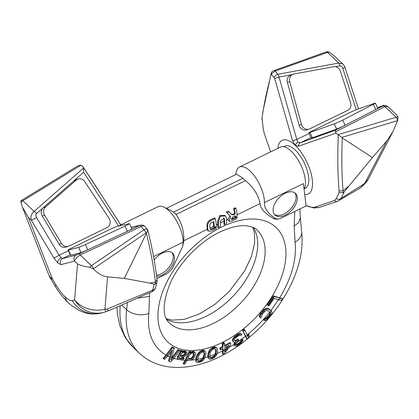 <?xml version="1.0" encoding="UTF-8"?>
<svg xmlns="http://www.w3.org/2000/svg" width="419" height="419" viewBox="0 0 419 419"><rect width="100%" height="100%" fill="white"/><g stroke="black" fill="none" stroke-linecap="round" stroke-linejoin="round"><path stroke-width="0.63" d="M270.616 151.888L264.562 134.494L263.378 129.743L261.995 118.158C264.41 101.157 267.427 89.058 271.203 74.006L274.618 78.327L292.588 140.753L295.165 145.173L298.433 146.278L336.012 133.122L337.981 134.682L396.138 117.252L398.05 117.042L397.584 120.672L392.975 131.524L386.857 140.836L372.407 157.565L344.24 191.766L343.156 192.688L339.05 192.599L336.31 198.674L334.393 200.492L315.8 206.897A44.843 19.201 64 0 1 306.048 205.436M277.886 148.347A29.812 12.769 64 0 1 295.149 145.273A29.812 12.769 -116 0 1 311.804 176.624A29.812 12.769 -116 0 1 304.718 194.505M274.618 78.327L279.054 77.086L296.788 139.48L298.103 142.271A4.258 2.54 133.4 0 0 295.165 145.173M309.117 133.472L296.788 139.48L292.588 140.753M291.341 74.818L279.054 77.086A4.258 1.828 -100.5 0 0 277.902 74.268A4.258 2.755 138.8 0 0 274.099 77.295M327.223 51.673L329.324 52.082L327.517 52.391L275.126 71.068L271.308 74.111M271.203 74.006L271.758 71.932M261.995 118.158L262.928 111.444L271.318 72.786M261.943 119.719L261.99 117.875M344.24 191.766L341.207 198.344L339.05 200.612L338.102 201.068M392.886 131.692L369.092 177.687A27.685 20.594 -152.6 0 1 365.368 182.38L363.833 183.999A21.044 18.195 36.1 0 1 358.643 188.938L337.745 201.22A4.258 3.598 70.8 0 1 334.393 200.492M337.981 134.682L338.222 134.897C337.672 154.904 337.426 170.282 339.102 191.038L339.05 192.599M304.184 188.833L305.409 188.236A23.422 10.03 -116 0 0 307.598 171.848A23.422 10.03 -116 0 0 295.149 149.965A23.422 10.03 64 0 0 284.899 146.116L283.668 146.713M310.987 137.594L300.297 142.795A4.258 3.535 70.5 0 0 298.433 146.278M377.44 107.646L382.489 105.881A4.258 3.588 -109.2 0 1 382.846 105.735C382.783 104.939 384.438 105.195 387.811 106.499L384.883 106.609L335.42 131.933L335.326 130.272L300.297 142.795L298.103 142.271M398.05 117.042L396.421 114.638L387.811 106.499M372.407 157.565L342.276 137.945L341.946 137.343L338.222 134.897M343.156 192.688L343.051 190.76C341.784 175.88 341.527 158.277 342.276 137.945M343.229 190.65L348.498 186.434M343.051 190.76L339.102 191.038M335.42 131.933L336.012 133.122M375.393 103.126L377.765 108.353A6.39 0.367 155.6 0 1 375.759 109.579L345.094 125.271A6.39 0.367 155.6 0 1 336.63 129.036L312.359 137.757A6.39 0.367 155.6 0 1 311.191 138.05L308.824 132.823A6.39 0.367 -24.4 0 0 309.987 132.53L334.257 123.804A6.39 0.367 -24.4 0 0 342.726 120.044L373.387 104.352A6.39 0.367 -24.4 0 0 375.393 103.126A6.39 0.367 -24.4 0 0 374.397 103.362L357.491 109.259A6.39 0.367 -24.4 0 0 350.033 112.496L312.008 131.016A6.39 0.367 -24.4 0 0 308.824 132.823M386.857 140.836L364.284 184.339M289.754 81.742L287.387 82.491A6.39 5.761 -107.5 0 1 291.037 74.917L293.405 74.168A6.39 5.761 72.5 0 0 289.754 81.742L301.523 124.532A6.39 5.761 72.5 0 0 309.007 129.141A6.39 5.761 72.5 0 0 309.725 128.858L347.749 110.338A6.39 5.761 72.5 0 0 350.593 102.739L340.348 71.172A6.39 5.761 72.5 0 0 333.571 66.715L294.023 74.016A6.39 5.761 72.5 0 0 293.405 74.168M287.387 82.491L299.15 125.276A6.39 5.761 -107.5 0 0 306.64 129.89L309.007 129.141M329.324 52.082L334.21 55.842L342.821 63.976L338.772 63.028L277.902 74.268L275.126 71.068A2.875 1.603 -109.6 0 0 273.754 70.638L271.763 71.932M131.157 227.323L140.758 225.144A4.258 4.096 -102.7 0 0 139.941 225.422A4.258 0.838 64.9 0 1 141.093 226.506A4.258 2.655 -40 0 1 144.895 226.49L147.797 229.989L146.404 233.336C150.772 251.17 153.783 267.437 155.428 282.128L149.986 283.108L154.244 284.291L152.186 291.608M157.083 281.217L157.025 279.709C154.601 259.209 151.578 246.121 147.797 229.989M149.986 283.108L124.286 278.399L107.568 276.849C102.645 276.273 97.905 273.602 93.353 268.825L89.676 267.217L91.483 265.615L143.869 229.848C145.487 228.984 146.76 228.984 147.687 229.842M157.025 279.709L155.428 282.128M157.094 281.364L157.015 282.102L155.329 284.155L155.255 282.191M155.329 284.155L154.244 284.291M157.015 282.102L155.528 287.706C155.622 288.665 154.548 289.953 152.301 291.577L109.239 310.463A21.044 4.29 78 0 1 106.971 309.091L104.939 309.206L105.688 311.825M72.178 300.57A27.685 26.24 75.5 0 0 101.267 313.051C95.244 314.512 89.383 314.281 83.69 312.349L79.002 310.395L70.811 304.943L68.213 302.633A27.685 16.524 -46.6 0 1 65.081 296.835C68.135 299.679 70.502 300.926 72.178 300.57L74.598 299.941A27.685 24.522 4.6 0 0 104.939 309.206L107.568 276.849M101.267 313.051L103.687 312.422A27.685 27.685 0 0 0 105.646 311.836L109.239 310.463M65.081 296.835C62.007 293.887 59.105 290.152 56.376 285.632A27.685 3.048 149.1 0 1 54.758 285.512L54.758 285.512C58.66 292.053 63.143 297.757 68.213 302.633M81.014 165.18L78.379 165.552L21.767 200.182A2.875 0.822 -121.5 0 1 22.862 200.753L20.95 202.262L22.364 207.059L28.398 217.456L31.346 220.242C30.383 216.691 31.305 213.742 34.117 211.396L83.575 168.019L82.983 166.668L81.014 165.18L22.862 200.753L34.117 211.396A4.258 1.713 -131.3 0 1 36.474 213.632L73.901 180.804A6.39 5.761 -107.5 0 1 75.792 179.735L78.164 178.992A6.39 5.761 72.5 0 0 76.268 180.06L45.613 206.949A6.39 5.761 72.5 0 0 44.597 215.198L61.52 243.518A6.39 5.761 72.5 0 0 68.266 246.382A6.39 5.761 72.5 0 0 68.978 246.1L107.002 227.58A6.39 5.761 72.5 0 0 109.024 218.273L84.738 181.584A6.39 5.761 72.5 0 0 78.164 178.992M121.191 225.448L83.046 166.762M119.111 225.914A4.258 0.508 -32 0 0 120.583 224.521M60.933 264.64L57.775 262.98A4.258 2.54 -46.6 0 1 61.184 257.648L62.583 258.565A4.258 4.038 75.5 0 0 60.928 264.64L74.577 261.105C75.153 259.01 77.038 256.967 80.228 254.977L141.093 226.506L143.869 229.848A2.875 0.927 55.7 0 1 145.927 232.922L146.545 232.686M61.184 257.648L59.069 255.244A4.258 0.471 149.1 0 1 53.91 257.999L31.346 220.242A4.258 0.471 149.1 0 0 36.511 217.487C35.673 215.816 35.662 214.533 36.474 213.632M57.775 262.98L53.91 257.999M56.376 285.632L52.38 278.944A27.685 14.738 158.7 0 1 48.735 274.686L48.735 274.686A27.685 27.685 0 0 0 50.762 278.824L54.758 285.512M20.95 202.262C20.746 200.863 20.903 200.387 21.416 200.832M98.722 190.629L82.983 166.668M83.575 168.019L83.669 172.235L118.713 226.197M68.266 246.382L65.893 247.131A6.39 5.761 -107.5 0 1 59.147 244.267L42.23 215.947A6.39 5.761 -107.5 0 1 43.241 207.693L45.613 206.949M68.417 250.038L70.79 255.265A6.39 0.367 155.6 0 1 70.444 255.291L68.077 250.064A6.39 0.367 -24.4 0 0 68.417 250.038L78.652 247.388A6.39 0.367 -24.4 0 0 85.429 244.581L124.967 226.087A6.39 0.367 -24.4 0 0 129.487 223.641A6.39 0.367 -24.4 0 0 129.241 223.652L117.488 226.276A6.39 0.367 -24.4 0 0 109.286 229.738L71.261 248.258A6.39 0.367 -24.4 0 0 68.077 250.064M70.79 255.265L81.024 252.615A6.39 0.367 155.6 0 0 87.801 249.808L127.339 231.319A6.39 0.367 155.6 0 0 131.859 228.874L129.487 223.641M124.286 278.399L146.404 233.336M89.676 267.217C85.094 266.725 81.045 265.62 77.525 263.891L74.577 261.105A4.258 4.038 75.5 0 1 76.232 255.03L79.071 253.893A4.258 0.838 64.9 0 1 80.228 254.977L91.483 265.615A2.875 0.927 55.7 0 1 93.542 268.694L145.927 232.922M271.323 310.762L268.338 308.594L266.316 308.347L263.771 309.61L260.833 312.825L259.518 315.282L259.361 316.654L260.576 318.011L261.77 316.586L261.493 316.031L262.404 314.051L265.148 311.071L266.934 310.416L267.767 310.605L270.176 312.234A89.855 53.642 133.4 0 0 271.323 310.762L267.966 308.887L265.505 309.458L264.394 310.196L260.618 314.706L259.979 317.241L260.576 318.011M269.731 311.919L270.004 313.03L269.029 314.952L266.306 317.948L264.792 318.44L263.598 319.859L264.2 320.425L265.395 319.006L266.877 318.492L269.595 315.486L270.59 313.58L270.176 312.234M243.198 330.947L244.623 329.79L244.01 329.208L242.585 330.366L245.963 336.509A89.855 53.642 133.4 0 0 247.393 335.362L247.948 336.588L248.855 334.283L248.237 333.697L247.372 336.038M242.585 330.366L246.362 338.343L246.896 338.845L245.963 336.509M238.626 339.662L236.112 341.166L235.258 341.276L234.54 340.82L234.441 339.453L235.258 338.17L237.908 336.101L239.741 335.31L240.71 335.598L241.941 334.744L240.904 333.734L240.239 333.472L238.291 333.864L234.352 336.588L234.97 337.175L233.477 339.165L233.079 340.872L233.781 342.297L234.446 342.559L235.787 342.103L234.645 344.586A89.855 53.642 133.4 0 0 236.038 343.685L236.51 342.564L238.856 340.464L238.626 339.662L238.008 339.076L235.488 340.579L234.472 340.584M234.352 336.588L232.535 339.516L232.686 341.082L233.781 342.297M234.525 342.527L234.012 344.706L235.085 346.188L234.645 344.586M222.871 343.915L224.38 343.119L223.767 342.538L222.253 343.334L222.871 343.915L223.034 347.105L220.514 348.43L220.577 349.797L223.102 348.467L223.227 351.054A89.855 53.642 133.4 0 0 224.741 350.289L224.61 347.67L228.9 345.418L226.428 349.404A89.855 53.642 133.4 0 0 228.245 348.414L230.665 344.491L230.597 343.124L229.973 342.538L224.5 345.418M222.253 343.334L222.41 346.518L219.891 347.843L219.959 349.21L220.577 349.797M222.526 348.77L222.437 353.694L222.971 354.202L223.227 351.054M217.073 348.21L215.806 347.157L214.664 346.864L211.663 347.959L210.307 349.153L208.814 351.342L208.039 353.51L207.798 356.888L208.793 358.811L208.39 357.019A89.855 53.642 133.4 0 0 209.657 356.616L210.333 352.311L211.543 350.462L213.643 348.99L215.539 349.006L216.33 350.127L215.801 354.385A89.855 53.642 133.4 0 0 217.089 353.856L217.66 350.823L217.073 348.21L215.282 347.451L213.81 347.744L212.281 348.54L210.076 350.755L208.657 354.097L208.39 357.019M205.336 351.326L203.744 350.2L202.377 350.232L199.423 351.803L197.202 354.694L195.872 358.381L195.82 361.23L196.773 362.304L196.391 361.77L196.406 359.722A89.855 53.642 133.4 0 0 197.611 359.544L199.025 355.04L200.455 353.285L202.613 352.117L204.304 352.515L204.797 353.882L203.524 358.36A89.855 53.642 133.4 0 0 204.776 358.046L205.855 354.893L205.823 351.965L204.362 350.787L202.99 350.813L201.476 351.368L199.088 353.317L197.192 356.627L196.406 359.722M190.692 352.096L191.169 352.541L192.745 351.97L194.882 352.18L193.478 351.352L190.614 351.923M185.973 360.293L189.598 352.06L190.724 352.028L190.106 351.447L188.979 351.478L185.114 360.246L183.14 363.572L183.674 364.08L185.973 360.293A89.855 53.642 133.4 0 0 187.073 360.319L187.696 358.91L187.901 359.952L188.629 360.324A89.855 53.642 133.4 0 0 190.912 360.251L193.316 358.758L194.468 357.156L195.642 353.987L194.882 352.18M172.659 347.409L174.246 348.1L172.041 346.822L172.659 347.409L166.982 355.202A89.855 53.642 133.4 0 0 167.972 355.752L172.434 349.64L170.617 357.019A89.855 53.642 133.4 0 0 171.842 357.522L170.942 360.235L178.656 350.033L179.714 350.499L178.038 349.451L171.659 358.193M172.041 346.822L165.982 355.134L163.012 358.345L163.546 358.853L166.982 355.202M165.982 355.134C152.699 347.032 146.98 333.126 148.824 313.422L149.641 292.745M156.905 278.619L167.301 273.555L172.193 268.825L182.611 246.608L183.784 240.757C184.151 231.105 181.568 222.337 176.043 214.444L245.461 180.636L242.978 178.29L236.557 174.178L166.432 208.332M215.225 218.509L210.553 220.782C208.432 222.185 207.457 224.228 207.63 226.909A20.232 8.663 64 0 1 207.845 229.612L208.369 231.11L211.391 230.953L216.057 228.68A20.232 8.663 -116 0 0 216.256 227.302L212.108 229.324L210.333 229.355L210.003 228.481A20.232 8.663 -116 0 0 209.804 225.946C209.736 224.469 210.322 223.343 211.564 222.557L213.643 221.546A20.232 8.663 64 0 1 214.235 227.428L216.314 226.417A20.232 8.663 -116 0 0 215.225 218.509L214.538 217.854L209.867 220.132C207.751 221.551 206.797 223.615 206.996 226.312A19.164 8.207 -116 0 1 207.222 229.025L207.243 229.334A4.682 2.797 133.4 0 0 207.814 230.581L208.343 231.079M216.256 227.302L215.701 226.779L211.553 228.8L212.108 229.324M210.097 228.999A2.661 1.587 133.4 0 0 211.553 228.8M209.987 227.999L213.627 226.223L213.627 226.852L214.235 227.428M216.304 224.919L217.78 224.202L217.78 227.334L218.137 227.669L220.211 226.658A20.232 8.663 -116 0 0 220.305 221.117L223.971 218.095L224.458 219.095A20.232 8.663 64 0 1 224.364 224.636L226.438 223.626A20.232 8.663 -116 0 0 226.532 218.084L225.506 216.026L220.404 216.188L218.231 222.128A20.232 8.663 64 0 1 218.137 227.669M220.457 222.898L224.008 221.169L224.008 224.301L224.364 224.636M228.989 211.805L228.297 211.155L226.302 212.124L229.952 215.926L228.193 219.132A3.729 2.226 133.4 0 0 228.627 220.771L229.156 221.274L231.545 221.138L236.819 218.571A20.232 8.663 -116 0 0 237.018 217.194L232.435 219.425L231.377 219.446L232.482 217.126L235.337 215.733A20.232 8.663 64 0 1 235.342 217.147L237.075 216.309A20.232 8.663 -116 0 0 235.986 208.395L234.258 209.238A20.232 8.663 64 0 1 235.206 214.046L233.435 214.91L231.817 214.748L228.989 211.805L226.988 212.779L230.581 216.518L229.156 221.274M237.018 217.194L236.463 216.67L231.88 218.901L232.435 219.425M231.204 219.058A1.597 0.953 133.4 0 0 231.88 218.901M234.734 216.031L235.342 217.147M273.544 218.577A37.967 16.257 -116 0 0 275.403 218.561L277.766 219.21L274.979 219.069L273.544 218.577C264.798 213.433 260.309 208.442 260.079 203.603C258.403 194.945 253.532 187.288 245.461 180.636M294.803 211.459L294.159 226.019L295.076 242.198C296.877 259.193 291.739 277.75 279.667 297.872L273.324 295.824L267.27 304.896L267.882 305.477L273.942 296.406L282.521 298.899L281.526 300.423L278.944 299.863A89.855 53.642 133.4 0 0 279.892 298.333M182.338 351.028L181.72 350.446L180.699 350.279L179.903 352.442L177.488 356.642L177.347 358.056L178.803 359.497A89.855 53.642 133.4 0 0 181.5 359.926L182.726 359.722L184.245 358.25L183.223 358.077L182.715 358.57L181.186 358.889L179.961 358.685L179.033 357.957L179.133 357.397L179.583 356.611L183.213 356.925L185.046 356.082L186.057 355.103L186.905 353.227L186.748 352.342L185.816 351.604L183.417 351.499L181.998 352.416L182.338 351.028L181.317 350.86L180.521 353.028L178.112 357.229L177.86 358.051L178.279 359.272M184.245 358.25L183.627 357.664L182.605 357.491L182.097 357.983L180.568 358.303L179.044 357.92M186.486 352.007L185.198 351.028L182.323 351.132M227.438 346.188L224.752 350.488M215.272 348.917L215.712 349.54L215.507 352.672L216.131 353.259M209.783 357.501L211.605 357.449L213.784 356.05L215.052 354.249L215.507 352.672M203.765 352.159L204.179 353.296L203.953 354.804L202.702 358.235L200.292 360.555L197.883 361.037M171.277 351.222L168.506 360.764L169.04 361.267L170.617 357.019M193.672 353.458L192.84 356.339L191.462 357.941L190.331 358.496L188.377 358.35M185.03 352.63L184.716 353.819L183.349 355.029L181.82 355.349L180.442 355.123M267.882 305.477L269.04 305.854L274.089 298.297L278.944 299.863M247.393 335.362L244.623 329.79M241.522 334.32L240.862 334.058L238.909 334.451L234.97 337.175M230.597 343.124L224.547 346.309L224.38 343.119M171.842 357.522L174.246 348.1M172.916 357.915A89.855 53.642 133.4 0 0 174.037 358.292L179.714 350.499M180.186 355.563L181.092 353.987L182.663 352.814L183.988 352.458L185.219 352.662L185.732 353.322L185.334 354.406L183.967 355.616L182.438 355.935L180.186 355.563M191.169 352.541L190.027 353.62L190.724 352.028M188.278 357.59L189.446 354.945L191.153 353.589L193.07 353.275L194.296 354.024L193.463 356.925L192.085 358.528L190.954 359.083L189.603 359.12L188.817 358.884L188.278 357.59M273.324 295.824L273.942 296.406M282.521 298.899L281.987 298.391L279.667 297.872M167.972 355.752L164.625 359.329L163.546 358.853M174.037 358.292L170.606 361.943L169.04 361.267M181.5 359.926L178.803 359.497M187.073 360.319L184.81 364.059L183.674 364.08M190.912 360.251L188.629 360.324M197.611 359.544L197.946 361.251L199.544 361.56L201.79 360.481L203.524 358.36M204.776 358.046L203.126 360.419L200.497 362.142L197.611 362.718L196.773 362.304M209.657 356.616L210.364 358.046L212.166 357.978L214.36 356.595L215.801 354.385M217.089 353.856L215.795 356.265L213.35 358.255L210.348 359.345L208.793 358.811M224.741 350.289L224.731 351.902L226.428 349.404M228.245 348.414L224.495 353.411L222.971 354.202M236.038 343.685L235.939 344.806L237.332 344.837L240.778 342.459L241.847 340.72L243.072 339.867L242.957 340.747L241.098 343.082L238.888 344.769L237.159 345.806L235.085 346.188M248.855 334.283L249.431 335.577L248.326 337.693L246.896 338.845M271.344 310.772L272.036 312.312L271.732 313.548L270.281 315.874L266.364 319.954L265.08 320.614L264.2 320.425M243.072 339.867L242.481 339.306L241.25 340.16L240.213 341.92L239.013 342.946L236.766 344.303L235.855 344.423M277.766 219.21L280.301 218.524L306.111 205.954L303.398 183.611L264.452 202.576A24.491 10.485 -116 0 0 250.169 171.088A24.491 10.485 64 0 0 239.448 167.066L280.452 147.095A24.491 10.485 64 0 1 291.168 151.123A24.491 10.485 -116 0 1 304.058 189.053M148.824 313.422A15.974 10.119 -173.8 0 1 126.606 309.678L127.533 302.439M120.792 224.851L158.136 206.667A24.491 10.485 64 0 1 163.881 207.117A24.491 10.485 64 0 1 183.134 242.177L153.548 256.585M163.881 207.117L170.763 210.401L173.56 212.098L176.043 214.444M182.611 246.608L183.134 242.177M275.403 218.561C267.673 213.229 264.022 207.903 264.452 202.576M235.651 174.623L236.264 171.869A24.491 10.485 64 0 1 239.448 167.066M297.328 198.302A14.906 8.899 -46.6 0 1 288.581 213.082A14.906 8.899 -46.6 0 1 274.974 215.031A14.906 8.899 -46.6 0 1 273.104 210.097A14.906 8.899 -46.6 0 1 281.846 195.317A14.906 8.899 -46.6 0 1 295.453 193.369A14.906 8.899 -46.6 0 1 297.328 198.302M154.166 259.969A14.906 8.899 -46.6 0 1 172.618 253.186A14.906 8.899 -46.6 0 1 174.487 258.125A14.906 8.899 -46.6 0 1 156.648 276.461M171.947 252.652A14.906 8.899 -46.6 0 1 173.246 256.952A14.906 8.899 -46.6 0 1 156.491 275.225M294.787 192.829A14.906 8.899 -46.6 0 1 296.086 197.129A14.906 8.899 -46.6 0 1 287.895 211.48A14.906 8.899 -46.6 0 1 274.403 214.397M217.78 224.202A19.164 8.207 -116 0 0 217.602 221.531L218.231 222.128M225.506 216.026L224.851 215.408L219.676 215.581L217.602 221.531M235.986 208.395L235.3 207.745L233.566 208.589A19.164 8.207 -116 0 1 234.577 213.449L232.802 214.313L231.183 214.146M224.008 221.169A19.164 8.207 -116 0 0 223.83 218.498L224.458 219.095M223.61 217.843L223.83 218.498M213.627 226.223A19.164 8.207 -116 0 0 213.161 221.782M229.952 215.926L230.581 216.518M226.302 212.124L226.988 212.779M234.577 213.449L235.206 214.046M233.566 208.589L234.258 209.238M262.619 310.689L263.237 311.27M263.771 309.61L264.394 310.196M260.833 312.825L261.446 313.407M259.995 314.119L260.618 314.706M259.518 315.282L260.141 315.868M259.361 316.654L259.979 317.241M269.962 312.27L270.564 312.836M270.004 313.03L270.59 313.58M269.689 313.915L270.26 314.459M269.029 314.952L269.595 315.486M267.238 317.083L267.804 317.618M266.306 317.948L266.877 318.492M265.431 318.487L266.018 319.037M264.792 318.44L265.395 319.006M268.338 308.594L268.961 309.18M267.348 308.3L267.966 308.887M266.316 308.347L266.934 308.934M264.887 308.871L265.505 309.458M238.291 333.864L238.909 334.451M239.385 333.582L240.008 334.168M237.248 334.346L237.861 334.928M235.279 335.708L235.892 336.284M233.483 337.667L234.101 338.253M232.859 338.578L233.477 339.165M232.535 339.516L233.158 340.102M232.461 340.286L233.079 340.872M232.686 341.082L233.31 341.668M234.352 342.8L234.975 343.386M234.032 343.737L234.65 344.324M234.012 344.706L234.619 345.277M234.111 345.088L234.703 345.654M241.25 340.16L241.847 340.72M240.883 341.056L241.459 341.6M240.213 341.92L240.778 342.459M239.013 342.946L239.574 343.475M238.029 343.627L238.589 344.156M236.766 344.303L237.332 344.837M235.965 344.46L236.541 345.005M237.023 339.757L237.641 340.343M235.488 340.579L236.112 341.166M234.635 340.689L235.258 341.276M240.239 333.472L240.862 334.058M222.41 346.518L223.034 347.105M219.891 347.843L220.514 348.43M210.307 349.153L210.93 349.739M211.663 347.959L212.281 348.54M209.453 350.169L210.076 350.755M208.814 351.342L209.437 351.929M208.463 352.18L209.081 352.767M208.039 353.51L208.657 354.097M207.724 355.741L208.343 356.328M207.798 356.888L208.416 357.47M207.929 357.527L208.526 358.088M215.806 347.157L216.429 347.744M214.664 346.864L215.282 347.451M213.198 347.162L213.81 347.744M199.423 351.803L200.041 352.389M200.858 350.782L201.476 351.368M198.465 352.73L199.088 353.317M197.674 353.866L198.297 354.453M197.202 354.694L197.82 355.281M196.574 356.04L197.192 356.627M195.872 358.381L196.495 358.968M195.725 359.633L196.338 360.214M195.715 360.35L196.312 360.911M195.82 361.23L196.391 361.77M203.744 350.2L204.362 350.787M202.377 350.232L202.99 350.813M178.038 349.451L178.656 350.033M180.453 351.101L181.071 351.688M180.699 350.279L181.317 350.86M179.903 352.442L180.521 353.028M177.488 356.642L178.112 357.229M177.242 357.465L177.86 358.051M177.347 358.056L177.97 358.643M182.605 357.491L183.223 358.077M182.097 357.983L182.715 358.57M181.537 358.177L182.155 358.764M180.568 358.303L181.186 358.889M179.342 358.098L179.961 358.685M185.198 351.028L185.816 351.604M183.972 350.823L184.585 351.4M182.799 350.913L183.417 351.499M182.228 351.661L182.506 351.923M188.979 351.478L189.598 352.06M187.434 359.507L187.901 359.952M193.478 351.352L194.097 351.934M192.132 351.389L192.745 351.97M191.116 351.682L191.734 352.264M213.784 356.05L214.36 356.595M215.052 354.249L215.665 354.835M212.92 356.773L213.486 357.307M211.605 357.449L212.166 357.978M210.417 357.679L210.987 358.219M215.712 349.54L216.33 350.127M215.754 350.939L216.372 351.525M201.214 359.931L201.79 360.481M202.702 358.235L203.315 358.816M200.292 360.555L200.858 361.089M198.983 361.031L199.544 361.56M197.888 361.037L198.454 361.571M204.179 353.296L204.797 353.882M203.953 354.804L204.572 355.391M203.409 356.627L204.027 357.213M193.704 353.468L194.296 354.024M193.541 354.752L194.159 355.338M192.84 356.339L193.463 356.925M192.263 357.135L192.887 357.721M191.462 357.941L192.085 358.528M190.331 358.496L190.954 359.083M188.979 358.533L189.603 359.12M185.114 352.735L185.732 353.322M185.015 353.296L185.638 353.882M184.716 353.819L185.334 354.406M184.056 354.574L184.679 355.16M183.349 355.029L183.967 355.616M182.789 355.223L183.407 355.81M181.82 355.349L182.438 355.935M315.8 206.897A4.258 3.839 72.5 0 0 319.074 207.484M336.31 198.674A4.258 3.446 24.3 0 0 341.207 198.344L363.833 183.999M382.489 105.881L382.526 106.112A4.258 2.697 62.9 0 1 384.883 106.609L396.138 117.252A2.875 1.498 73.3 0 1 397.385 120.724L397.584 120.672M341.946 137.343L397.385 120.724M342.726 120.044L345.094 125.271L335.326 130.272M382.526 106.112L375.759 109.579L373.387 104.352M336.63 129.036L334.257 123.804M312.359 137.757L309.987 132.53M356.213 109.747L342.773 68.339L345.067 67.579C344.905 66.652 344.156 65.453 342.821 63.976M335.362 66.694L339.929 65.851A4.258 1.828 -100.5 0 0 338.772 63.028L327.517 52.391A2.875 1.603 -109.6 0 0 326.144 51.956L273.754 70.638M342.773 68.339C342.066 66.605 341.118 65.778 339.929 65.851M301.523 124.532L299.15 125.276M124.967 226.087L127.339 231.319L139.941 225.422L131.199 227.412M155.528 287.706A4.258 3.671 -163.8 0 1 152.699 290.147L106.971 309.091M77.525 263.891L74.598 299.941A27.685 26.24 75.5 0 0 103.687 312.422M28.398 217.456L52.38 278.944A27.685 3.048 149.1 0 1 50.762 278.824M36.511 217.487L59.069 255.244L68.37 250.714M76.232 255.03L62.583 258.565L70.24 254.836M76.268 180.06L73.901 180.804L83.669 172.235M42.23 215.947L44.597 215.198M59.147 244.267L61.52 243.518M85.429 244.581L87.801 249.808L79.071 253.893M78.652 247.388L81.024 252.615M166.657 319.378A63.882 38.139 133.4 0 0 205.823 316.439A63.882 38.139 133.4 0 0 253.401 227.606M169.376 322.976A63.882 38.139 133.4 0 0 213.271 323.484A63.882 38.139 133.4 0 0 258.717 277.074A63.882 38.139 133.4 0 0 257.14 230.12C255.978 228.355 252.615 226.946 247.058 225.899C239.825 224.935 230.728 226.988 219.766 232.063C199.585 241.59 178.845 263.148 169.905 283.941C162.41 303.529 162.232 316.539 169.376 322.976M221.965 342.648A78.793 47.038 133.4 0 0 285.962 253.589A78.793 47.038 133.4 0 0 221.934 226.873A78.793 47.038 133.4 0 0 157.937 315.936A78.793 47.038 133.4 0 0 221.965 342.648M278.714 299.402L270.957 310.489M269.778 311.987C263.368 320.064 256.229 327.386 248.367 333.964M248.058 334.221L246.948 335.132M245.518 336.279L236.279 343.014M234.017 344.486L228.68 347.707M222.63 350.928L217.225 353.427M207.803 356.904L204.912 357.747M195.725 359.654L191.363 360.125M188.44 360.267L187.089 360.282M185.114 360.246L181.045 359.931M179.232 359.68L173.895 358.486M183.784 240.757L207.243 229.334M226.684 219.865L228.193 219.132M237.065 214.811L260.079 203.603M225.37 349.525L224.72 349.865M214.984 354.354L209.652 356.312M202.618 358.334L197.642 359.355M169.847 357.046L167.736 356.077M268.16 305.571A80.5 48.059 133.4 0 0 274.22 296.5M260.435 315.151A80.5 48.059 133.4 0 0 264.866 309.882M243.376 331.303A80.5 48.059 133.4 0 0 244.806 330.156M234.598 337.641A80.5 48.059 133.4 0 0 239.385 334.331M222.898 344.345A80.5 48.059 133.4 0 0 224.411 343.585M211.862 348.917A80.5 48.059 133.4 0 0 215.638 347.545M201.031 351.688A80.5 48.059 133.4 0 0 204.666 350.954M172.424 347.733A80.5 48.059 133.4 0 0 174.11 348.66M178.353 350.457A80.5 48.059 133.4 0 0 179.484 350.823M181.191 351.3A80.5 48.059 133.4 0 0 182.255 351.551M182.977 351.703A80.5 48.059 133.4 0 0 186.691 352.269M189.419 352.479A80.5 48.059 133.4 0 0 190.514 352.515M191.211 352.526A80.5 48.059 133.4 0 0 195.076 352.405M295.076 242.198A15.969 11.491 -7 0 0 301.612 231.45C302.759 241.192 301.984 251.369 299.286 261.964C296.971 271.077 293.42 280.17 288.633 289.23C277.121 310.641 261.356 328.779 241.344 343.643C216.523 361.89 187.393 371.627 162.661 365.703C153.752 363.545 146.032 359.423 139.501 353.337L139.501 353.337A106.473 63.562 -46.6 0 1 126.606 309.678L121.667 305.011M294.159 226.019L298.82 222.505L300.308 217.629L301.612 231.45A15.969 11.491 -7 0 0 301.612 231.445A15.969 11.491 -7 0 0 301.601 231.335M300.308 217.629L299.92 208.971M139.501 353.337L133.294 347.471A106.473 63.562 -46.6 0 1 120.216 305.65M173.56 212.098L242.978 178.29M149.73 296.353L137.38 298.124M232.802 214.313L233.435 214.91M209.867 220.132L210.553 220.782M207.222 229.025L207.845 229.612M206.996 226.312L207.63 226.909M337.745 201.22L319.089 207.478L314.041 208.028L306.059 205.54M382.846 105.735L377.43 107.62M358.643 188.938C359.712 188.487 361.618 186.921 364.373 184.245A27.685 27.685 0 0 0 369.092 177.687M358.486 108.914L345.067 67.579M327.307 51.663L326.144 51.956M144.806 226.386A4.258 4.258 0 0 0 140.758 225.144M22.364 207.059L48.735 274.686M21.018 200.691L21.767 200.182M166.327 318.739L172.068 320.158L184.297 319.336L199.303 313.993L214.758 304.461L229.293 291.435L244.633 270.967L251.431 256.449L254.637 243.114L254.464 232.864L252.741 227.313M133.294 347.471L125.202 337.484L119.824 325.621L117.351 313.726L116.938 307.085"/></g></svg>

